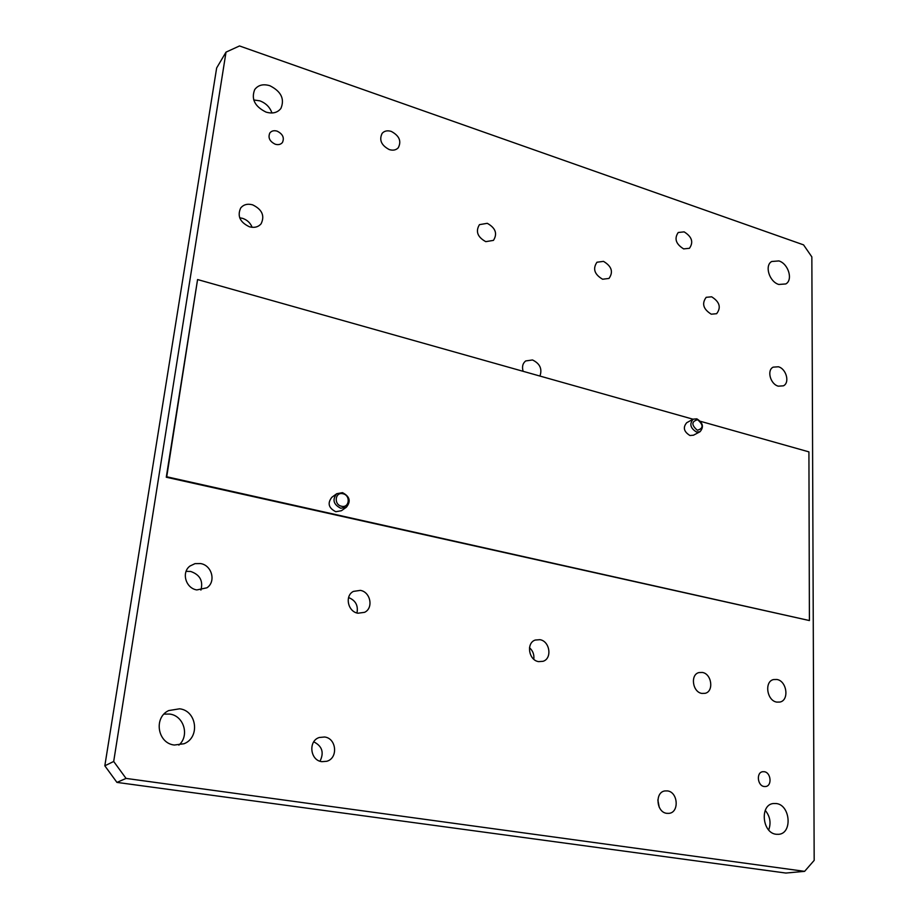 <?xml version="1.0" encoding="UTF-8"?>
<svg xmlns="http://www.w3.org/2000/svg" width="919" height="919" viewBox="0 0 919 919"><rect width="100%" height="100%" fill="white"/><g stroke="black" fill="none" stroke-linecap="round" stroke-linejoin="round"><path stroke-width="1.38" d="M341.535 506.243C349.427 508.333 350.851 495.272 342.936 493.756C335.056 491.619 333.551 504.738 341.535 506.243M342.488 492.653C349.829 496.455 351.115 501.314 346.36 507.242L340.742 508.253C333.436 504.52 332.104 499.683 336.722 493.721L342.488 492.653M336.722 493.721L331.839 497.294C327.233 503.221 328.565 508.035 335.814 511.722L341.408 510.723L346.36 507.242M697.337 430.264C703.517 428.449 703.609 424.923 697.601 419.707C691.41 421.499 691.318 425.026 697.337 430.264M696.82 418.834C702.989 422.717 704.046 427.013 700.014 431.735L696.487 432.022C690.33 428.185 689.239 423.889 693.225 419.144L696.82 418.834M693.225 419.144L686.723 422.706C682.737 427.427 683.816 431.7 689.951 435.514L693.466 435.215L700.014 431.735M776.9 679.486L773.603 679.555C764.103 681.37 766.802 700.749 776.785 702.105L779.886 702.059C789.513 700.358 786.894 680.91 776.9 679.486M778.393 366.773L773.166 367.152C766.595 370.185 770.363 384.211 778.301 386.175L783.379 385.831C790.041 382.844 786.342 368.795 778.393 366.773M200.641 563.577L195.023 563.634L190.038 566.001C181.158 572.284 185.672 588.286 196.827 589.929L206.901 587.804C216.241 581.738 211.967 565.334 200.641 563.577M200.905 590.101C203.34 580.888 199.917 574.674 190.658 571.457L186.097 571.342M252.61 204.834C247.533 203.478 243.558 204.535 240.686 208.004C237.079 216.022 239.997 222.283 249.428 226.786C254.379 228.073 258.273 227.062 261.122 223.765C264.936 215.77 262.099 209.452 252.61 204.834M252.128 227.303C250.37 222.903 247.188 219.917 242.559 218.343L239.698 217.803M539.935 376.055C542.405 368.91 539.924 363.545 532.48 359.961L525.668 360.949C522.67 363.396 521.831 366.842 523.129 371.322M324.614 737.004L319.33 737.486C308.003 740.806 310.048 760.507 321.891 761.667L326.727 761.288C338.376 758.267 336.572 738.256 324.614 737.004M667.47 790.914L664.965 790.926C654.684 792.086 656.292 812.35 666.803 813.338L669.078 813.349C679.509 812.339 677.992 791.971 667.47 790.914M684.15 231.875L678.233 232.496C674.064 238.607 675.867 244.075 683.644 248.888L689.445 248.291C693.696 242.214 691.938 236.746 684.15 231.875M391.287 131.417C387.473 130.245 384.429 130.866 382.166 133.301C378.915 139.918 381.293 145.34 389.288 149.59C393.033 150.716 396.032 150.119 398.272 147.775C401.649 141.193 399.317 135.736 391.287 131.417M179.607 708.802L168.705 710.571C153.393 717.544 157.54 743.379 174.357 745.033L184.018 743.747C200.319 737.486 196.827 710.663 179.607 708.802M178.86 745.114C189.842 735.774 183.857 715.66 169.693 714.063L163.996 714.109M776.302 803.539L773.407 803.516C759.657 804.63 762.092 832.982 776.153 834.268L778.692 834.314C792.683 833.43 790.374 804.952 776.302 803.539M778.898 260.927L771.684 261.501C764.332 265.557 769.329 281.777 778.784 284.465L785.802 283.948C793.281 279.962 788.376 263.707 778.898 260.927M269.864 85.72C263.202 83.732 258.147 85.019 254.712 89.58C251.013 99.022 254.793 106.535 266.039 112.107C272.529 113.979 277.481 112.761 280.892 108.453C284.856 99.022 281.18 91.452 269.864 85.72M271.944 112.991C269.933 107.201 265.901 103.146 259.836 100.837L253.713 99.953M764.275 771.719L762.655 771.719C756.107 772.454 757.44 785.791 764.16 786.515L765.688 786.515C772.293 785.825 770.995 772.465 764.275 771.719M277.113 131.141C273.965 130.234 271.542 130.854 269.841 132.968C267.843 137.689 269.646 141.446 275.263 144.226C278.365 145.11 280.766 144.513 282.455 142.456C284.534 137.735 282.753 133.967 277.113 131.141M702.357 672.455L698.968 672.57C690.077 674.512 692.501 692.168 701.886 693.42L705.08 693.328C714.109 691.502 711.754 673.776 702.357 672.455M539.924 639.681L535.237 640.049C526.001 642.921 528.643 660.256 538.58 661.623L543.014 661.312C552.434 658.578 549.895 641.117 539.924 639.681M360.363 590.377L353.413 591.399C344.51 595.707 347.819 611.755 357.951 613.226L364.556 612.33C373.723 608.183 370.575 591.928 360.363 590.377M487.277 223.317L479.454 224.65C475.387 231.393 477.489 237.068 485.772 241.651L493.446 240.387C497.638 233.679 495.582 227.981 487.277 223.317M603.507 261.375L596.971 262.225C592.548 268.727 594.432 274.402 602.6 279.238L608.998 278.434C613.524 271.967 611.698 266.28 603.507 261.375M711.651 296.803L706.183 297.319C701.576 303.557 703.265 309.186 711.272 314.195L716.636 313.701C721.323 307.509 719.669 301.869 711.651 296.803M693.075 419.225L197.574 279.548L166.73 476.766L809.409 620.555L808.915 451.872L700.473 421.316M197.574 279.548L166.282 477.225L809.409 620.555M348.577 597.557C355.584 600.394 358.376 605.529 356.963 612.973M529.493 647.711C532.905 650.813 534.341 654.661 533.801 659.256M768.686 829.972C771.248 822.896 770.099 816.359 765.24 810.374M659.245 807.296L657.843 799.898M320.019 761.208C324.258 752.535 322.167 746.079 313.758 741.84M116.943 782.402L785.894 873.05L804.619 871.35L814.177 860.379L811.845 256.895L803.551 244.868L239.503 45.95L226.017 52.13L216.654 67.96L104.823 765.803L113.692 761.472L126.052 778.416L116.943 782.402L104.823 765.803M126.052 778.416L804.619 871.35M226.017 52.13L113.692 761.472"/></g></svg>
